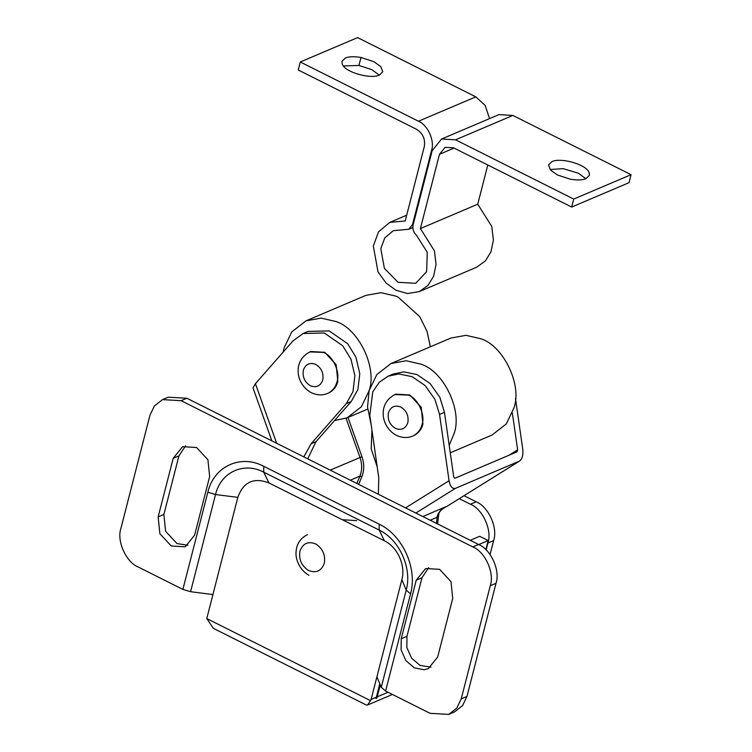 <?xml version="1.0" encoding="UTF-8"?>
<svg xmlns="http://www.w3.org/2000/svg" width="752" height="752" viewBox="0 0 752 752"><rect width="100%" height="100%" fill="white"/><g stroke="black" fill="none" stroke-linecap="round" stroke-linejoin="round"><path stroke-width="1.13" d="M271.867 440.869L253.001 387.882L255.426 383.68L276.651 443.266M371.949 430.163L371.187 448.841L377.222 466.917M303.122 333.512L308.038 331.425L329.197 330.889L347.697 343.749L355.893 357.125L359.794 373.622L357.896 389.555L351.259 401.493L316.019 441.64L311.102 443.736L346.343 403.589L352.979 391.651L354.878 375.718L350.977 359.221L342.78 345.845L324.281 332.976L303.122 333.512L292.932 340.947L255.426 383.68M316.019 441.64L307.709 458.833M311.102 443.736L303.846 456.896M512.356 413.027L517.639 449.865L517.047 451.83L454.791 478.31L453.738 477.031L444.46 412.35L439.544 414.446L449.057 480.744C450.213 486.478 452.319 489.026 455.364 488.386L519.707 460.976L447.28 506.143L519.265 461.211C522.142 459.331 523.317 455.392 522.781 449.395L515.496 398.56M438.839 514.152L437.382 515.581C439.469 510.89 442.768 507.75 447.28 506.143L447.026 506.303C441.791 508.982 439.055 511.604 438.839 514.152M378.378 494.261L378.754 477.652L369.824 415.358L372.757 391.848L379.271 382.242L388.201 376.16L398.842 373.951L412.077 376.658L425.19 385.616L434.938 399.397L439.544 414.446M388.201 376.16L393.117 374.073L403.758 371.855L416.993 374.562L430.106 383.529L439.854 397.31L444.46 412.35M283.175 352.058L284.04 348.007L291.767 331.914L305.97 320.86L321.104 318.115L335.928 321.518C358.337 328.427 377.438 367.38 369.119 390.655L361.392 406.747L347.198 417.802L334.527 420.556M305.97 320.86L365.763 295.423L380.897 292.678L395.721 296.091L398.344 297.303L419.729 316.658L427.004 331.247L430.351 346.785M310.792 351.513L324.742 352.321L336.135 364.635L337.845 381.433C336.68 386.246 333.926 389.95 329.592 392.516L327.552 393.446C322.787 395.514 317.551 395.345 311.826 392.939C302.229 388.276 297.773 377.748 298.159 370.877C297.961 366.844 299.193 357.463 309.88 351.898L323.445 352.453C332.835 355.809 340.459 372.108 337.009 381.781C335.843 386.603 333.089 390.297 328.756 392.873L329.592 392.516M551.959 161.595L548.565 164.885L550.549 170.093L557.505 175L570.364 179.211C577.367 180.33 582.574 180.142 585.987 178.656L589.38 175.366L589.145 172.791C586.974 164.575 560.964 157.215 551.959 161.595M550.05 169.52L563.145 168.645L578.391 173.233L585.846 178.713M379.384 75.078L382.777 71.788L380.794 66.571L373.838 61.673L360.979 57.462C353.976 56.344 348.768 56.532 345.356 58.017L341.963 61.307L342.198 63.882C344.369 72.098 370.379 79.458 379.384 75.078M343.448 65.95L358.93 65.452L371.789 69.654L379.243 75.134M441.574 139.017L498.914 114.633L512.873 115.432L631.069 174.68L629.02 182.67L571.67 207.054L453.484 147.806L445.109 147.326L439.469 154.301L420.396 228.58L434.468 250.924L436.047 264.507L433.594 276.304L428.02 285.365L419.249 291.626L407.452 293.534L395.984 290.281L386.105 283.072L378.03 271.904L373.312 246.083L378.519 231.86L389.799 222.376L405.206 220.966L424.278 146.687C425.5 139.092 422.878 133.264 416.411 129.222L298.224 69.974L300.274 61.984L418.469 121.241C427.719 124.87 434.919 140.878 431.573 150.344L412.5 224.622L408.74 229.275L393.334 230.685L384.761 237.895L380.803 248.705L384.385 268.332L398.034 282.291L415.715 283.316L426.619 271.669L427.286 252.39L416.589 235.404C413.497 232.462 412.34 228.975 413.102 224.933L432.174 150.654L441.574 139.017L455.533 139.816L573.72 199.073L571.67 207.054M300.274 61.984L357.623 37.6L475.809 96.848L485.134 105.383L489.571 118.6M487.804 165.008L477.736 204.196L491.817 226.54L493.387 240.123L490.934 251.92L485.36 260.972L476.599 267.242L419.249 291.626M420.396 228.58L477.736 204.196M573.72 199.073L631.069 174.68M371.234 425.2L367.54 406.973L369.119 390.655L376.846 374.562L391.04 363.507L406.174 360.763L420.998 364.165C443.407 371.074 462.518 410.028 454.189 433.302L449.198 445.391M391.04 363.507L450.843 338.071L465.977 335.326L480.801 338.738C503.21 345.647 522.311 384.592 513.992 407.866L506.265 423.959L492.071 435.023L450.26 452.798M395.862 394.161L409.821 394.969L421.205 407.283L422.915 424.081C421.75 428.894 419.005 432.597 414.662 435.164L412.622 436.094C407.857 438.162 402.621 437.993 396.896 435.587C387.299 430.924 382.843 420.396 383.238 413.525C383.031 409.492 384.263 400.12 394.95 394.546L408.524 395.101C417.915 398.457 425.529 414.756 422.079 424.438C420.913 429.251 418.168 432.945 413.826 435.521L414.662 435.164M342.592 519.735L356.674 520.628M381.264 687.3L406.212 590.113L410.554 593.845L385.597 691.032L381.264 687.3L376.921 676.809L401.878 579.623C405.873 565.579 397.488 546.948 384.413 540.82L268.953 482.934C253.781 477.116 243.404 481.929 237.811 497.373L206.781 618.567L213.324 628.315L366.177 704.944L367.662 704.981L371.112 699.445L376.338 697.226L375.944 698.505L376.837 698.129L380.305 684.978M476.157 501.8C488.49 506.641 498.097 527.979 493.632 540.613L487.898 543.047C492.363 530.423 482.756 509.076 470.423 504.235L476.157 501.8L464.04 495.728M431.018 667.137L420.058 665.417L411.626 658.179L406.832 647.519L406.954 636.314L421.994 577.733L428.649 567.628M416.26 580.177L401.22 638.749L401.098 649.963L405.892 660.613L414.324 667.861L424.119 669.75L428.283 668.66L437.673 657.032L452.713 598.451L451.003 581.653L439.61 569.339L425.651 568.54L416.26 580.177L421.994 577.733M187.953 545.285L176.993 543.564L165.6 531.26L163.889 514.462L178.929 455.881L185.584 445.776M209.648 476.599L207.937 459.801L196.554 447.487L182.586 446.688L173.195 458.325L158.155 516.897L159.866 533.694L171.259 546.008L185.218 546.807L194.608 535.18L209.648 476.599M212.854 594.559L190.576 591.702L182.886 589.408L207.834 492.222C213.784 466.39 240.612 453.945 263.736 466.296L379.196 524.182C402.668 535.189 417.717 568.625 410.554 593.845M376.338 697.226L379.798 683.747M470.226 540.303L479.663 536.298L488.17 540.556L485.83 549.656M478.733 544.57L488.17 540.556M376.837 698.129L376.179 697.79M487.898 543.047L486.121 549.938M490.06 554.515L493.632 540.613M459.322 498.67L470.423 504.235M385.597 691.032L430.078 713.328L448.7 714.4L456.812 708.083L461.22 698.89L490.276 585.723C494.75 573.099 485.143 551.752 472.811 546.911L181.129 400.694L162.517 399.622L154.404 405.939L149.986 415.132L120.931 528.289C116.466 540.923 126.073 562.27 138.406 567.102L182.886 589.408M162.517 399.622L168.251 397.178L186.863 398.25L181.129 400.694M472.811 546.911L478.545 544.476C490.877 549.317 500.484 570.655 496.01 583.289L490.276 585.723M461.22 698.89L466.954 696.446L462.546 705.639L454.434 711.965L448.7 714.4M376.921 676.809L371.112 699.445M478.545 544.476L186.863 398.25M466.954 696.446L496.01 583.289M356.833 483.461L359.917 476.119C362.22 470.31 362.238 464.087 359.992 457.442L346.042 418.272M347.988 417.463L361.966 456.718C364.363 463.777 364.335 470.395 361.891 476.561L358.619 484.354M330.203 470.113L361.966 456.718M350.319 480.199L359.917 476.119L361.891 476.561M351.259 401.493L346.343 403.589M508.991 455.261L517.639 449.865M436.395 523.345L437.091 517.291L438.548 515.863L438.839 514.161M430.172 520.224L437.091 517.291L437.382 515.581M405.563 507.891L449.057 480.744M455.364 488.386L415.856 513.052M422.821 516.539L447.28 506.143M328.756 392.873L327.618 393.418M315.549 364.306C321.386 367.841 323.802 373.048 322.787 379.948C320.606 385.955 316.536 387.919 310.576 385.851C304.739 382.317 302.332 377.109 303.338 370.2C305.519 364.203 309.589 362.238 315.549 364.306M360.979 57.462L358.93 65.452M455.533 139.816L512.873 115.432M412.5 224.622L413.271 224.293M431.573 150.344L432.353 150.015M418.469 121.241L475.809 96.848M439.469 154.301L454.067 148.097M413.826 435.521L412.688 436.066M400.628 406.954C406.456 410.489 408.872 415.696 407.857 422.596C405.685 428.602 401.606 430.567 395.646 428.499C389.809 424.965 387.402 419.757 388.417 412.848C390.589 406.851 394.659 404.886 400.628 406.954M315.849 544.025C308.207 540.942 302.906 543.301 299.954 551.103C298.638 559.319 301.449 565.748 308.395 570.383C316.047 573.456 321.348 571.097 324.3 563.304C325.607 555.089 322.796 548.659 315.849 544.025M377.26 696.831L388.032 692.254M401.22 638.749L406.954 636.314M173.195 458.325L178.929 455.881M158.155 516.897L163.889 514.462M401.878 579.623L406.212 590.113C412.387 568.371 399.415 539.551 379.177 530.057L263.726 472.171C243.789 461.531 220.656 472.256 215.533 494.525L190.576 591.702M237.811 497.373L215.533 494.525L207.834 492.222M268.953 482.934L263.726 472.171L263.736 466.296M384.413 540.82L379.177 530.057L379.196 524.182M206.781 618.567L370.698 700.742M437.617 523.956L438.548 515.863M447.713 505.917L447.026 506.303M367.681 409.088L347.198 417.802M309.946 351.87L310.783 351.513M412.829 227.536L408.74 229.275M406.691 215.194L389.799 222.376M395.016 394.518L395.853 394.161M307.389 534.691C298.365 539.146 296.41 546.967 296.175 550.925C294.981 557.862 298.986 569.8 308.959 575.261M367.662 704.981L392.431 694.453"/></g></svg>
